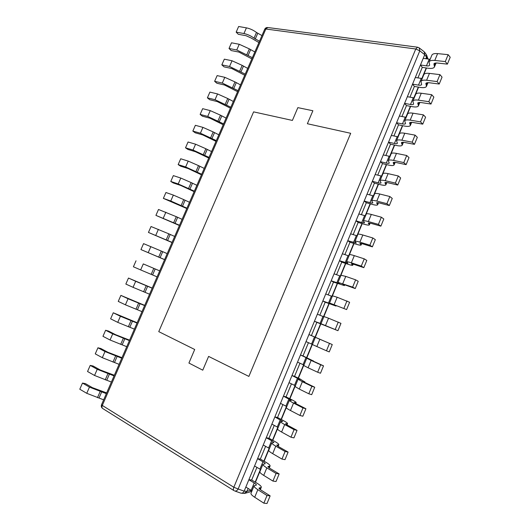 <?xml version="1.0" encoding="UTF-8"?>
<svg xmlns="http://www.w3.org/2000/svg" width="530" height="530" viewBox="0 0 530 530"><rect width="100%" height="100%" fill="white"/><g stroke="black" fill="none" stroke-linecap="round" stroke-linejoin="round"><path stroke-width="0.79" d="M425.848 58.737L426.524 57.101L426.352 54.61L424.722 52.364M424.735 54.683L419.793 50.847L415.765 48.992L417.62 47.216L267.756 27.514L265.841 29.017L264.695 29.289L101.555 404.675L102.297 405.443C101.747 406.874 101.879 407.901 102.688 408.511L233.962 490.614C233.246 490.038 233.2 488.918 233.829 487.249L238.156 488.998C237.208 490.647 236.029 491.29 234.618 490.926L240.666 493.072C242.164 493.476 243.323 492.834 244.144 491.151L424.735 54.683L426.517 57.121L426.657 55.16L426.213 54.418M241.541 493.218L244.158 493.39L247 491.35L248.186 488.481M243.952 493.377L244.979 493.317L247 491.35L251.061 490.25M259.786 489.203L260.389 487.739L259.031 488.05C258.905 488.461 259.554 489.13 260.992 490.065L270.141 495.868L267.007 495.51L263.854 503.175L254.711 497.259C251.955 495.431 250.716 494.106 250.988 493.284L254.075 485.798L256.381 485.069C256.5 484.632 255.771 483.923 254.188 482.949L248.868 479.729L251.69 479.994L256.918 467.354M268.71 467.546L269.227 466.301L267.915 466.506L269.929 468.368L279.151 473.926L276.07 473.442L272.937 481.074L263.721 475.403C260.939 473.661 259.66 472.429 259.885 471.72L262.959 464.273L265.179 463.75C265.272 463.372 264.523 462.716 262.933 461.782L257.573 458.688L260.343 459.066L265.616 446.32M277.587 446.002L278.018 444.968L276.753 445.061L278.82 446.777L288.115 452.09L285.087 451.494L281.973 459.086L272.685 453.667C269.876 451.997 268.564 450.864 268.75 450.261L271.804 442.855L273.93 442.537L271.632 440.715L266.239 437.747L268.955 438.237L274.268 425.391M286.419 424.563L286.763 423.735L285.544 423.722L287.671 425.292L297.038 430.36L294.064 429.651L290.963 437.21L281.602 432.036C278.773 430.446 277.428 429.406 277.561 428.916L280.608 421.542L282.642 421.429L274.865 416.911L277.528 417.507L282.874 404.562M295.21 403.231L295.468 402.608L294.296 402.495L296.475 403.92L305.909 408.749L302.994 407.921L299.907 415.44L290.473 410.511C287.624 409.001 286.24 408.054 286.332 407.669L289.36 400.335L291.308 400.428L283.444 396.168L286.054 396.877L291.447 383.839M303.955 382.011L304.127 381.587L303.008 381.368L305.234 382.653L314.74 387.238L311.878 386.304L308.805 393.783L299.304 389.093L295.058 386.529L298.072 379.228L299.934 379.526L291.984 375.531L294.541 376.346L299.973 363.216M312.66 360.89L323.525 365.839L320.716 364.792L317.656 372.232L308.089 367.787L303.743 365.495L306.744 358.234L308.513 358.724L300.477 354.994L302.988 355.915L308.46 342.685M321.915 340.127L332.264 344.546L329.508 343.394L326.467 350.794L312.389 344.56L315.37 337.332L317.053 338.027L308.937 334.556L311.395 335.583L316.867 322.346L337.954 330.687L320.988 323.731L323.956 316.543L328.527 318.205L325.526 325.486M319.822 315.204L325.208 302.173L335.954 306.048L334.456 305.061L336.868 305.837L346.62 309.573L329.547 303.008L332.502 295.846L337.166 297.244L334.178 304.492M328.209 294.912L333.509 282.092L344.381 285.59L342.97 284.411L345.427 285.054L355.252 288.558L352.635 287.114L338.06 282.377L341.002 275.255L345.765 276.395L342.791 283.603M336.563 274.712L341.77 262.111L347.428 264.066C350.727 265.185 352.51 265.576 352.768 265.232L351.436 263.867L353.947 264.371L363.832 267.65L361.268 266.1L351.357 262.82C348.349 261.84 346.739 261.515 346.534 261.853L349.462 254.764C349.681 254.393 351.297 254.685 354.318 255.639L351.357 262.82M344.871 254.605L349.992 242.223L355.676 244.065C358.995 245.118 360.811 245.416 361.115 244.973L359.863 243.416L362.427 243.787L372.371 246.847L369.86 245.191L359.883 242.137C356.856 241.23 355.213 240.991 354.967 241.428L357.882 234.373C358.141 233.902 359.791 234.108 362.831 234.995L359.883 242.137M353.146 234.605L358.174 222.428L363.891 224.157C367.23 225.144 369.072 225.356 369.423 224.806L368.251 223.064L370.861 223.309L380.871 226.144L378.407 224.382L368.37 221.553C365.316 220.719 363.646 220.566 363.361 221.096L366.257 214.08C366.561 213.51 368.244 213.63 371.298 214.445L368.37 221.553M361.374 214.69L366.323 202.725L372.067 204.348C375.425 205.262 377.3 205.395 377.691 204.739L376.598 202.818L379.255 202.924L389.331 205.541L386.92 203.679L376.817 201.069C373.743 200.307 372.04 200.241 371.716 200.87L374.597 193.887C374.935 193.218 376.651 193.258 379.732 194L376.817 201.069M369.569 194.874L374.425 183.122L380.202 184.632C383.581 185.48 385.482 185.526 385.919 184.765L384.906 182.665L387.609 182.645L397.745 185.043L395.38 183.082L385.217 180.69C382.123 179.995 380.394 180.008 380.023 180.737L382.892 173.787C383.276 173.025 385.018 172.979 388.119 173.648L385.217 180.69M377.724 175.145L382.494 163.604L388.298 165.009C391.697 165.791 393.631 165.751 394.108 164.89L393.174 162.611L395.923 162.458L406.119 164.644L403.807 162.577L393.578 160.404C390.464 159.782 388.702 159.881 388.298 160.703L391.153 153.786C391.571 152.925 393.346 152.799 396.466 153.402L393.578 160.404M385.84 155.515L390.524 144.173L396.36 145.472C399.772 146.194 401.74 146.068 402.257 145.107L401.402 142.649L404.191 142.371L414.453 144.339L412.188 142.179L401.899 140.218C398.765 139.662 396.97 139.847 396.526 140.761L399.368 133.878C399.832 132.924 401.627 132.719 404.774 133.249L401.899 140.218M393.916 135.978L398.52 124.841L404.383 126.034C407.815 126.69 409.809 126.484 410.366 125.418L409.591 122.781L412.426 122.384L422.748 124.139L420.529 121.88L410.18 120.131C407.027 119.647 405.205 119.906 404.721 120.919L407.55 114.069C408.047 113.022 409.875 112.731 413.042 113.195L410.18 120.131M401.952 116.534L406.477 105.596L412.367 106.682C415.818 107.272 417.839 106.987 418.442 105.821L417.739 103.012L420.621 102.489L431.003 104.039L428.83 101.68L418.422 100.143C415.248 99.726 413.393 100.064 412.877 101.17L415.692 94.353C416.222 93.214 418.084 92.843 421.264 93.24L418.422 100.143M409.955 97.175L414.394 86.436L420.317 87.424C423.781 87.947 425.835 87.582 426.478 86.324L425.848 83.343L428.777 82.687L439.211 84.031L437.091 81.574L426.624 80.249C423.424 79.897 421.549 80.322 420.986 81.514L423.795 74.73C424.364 73.498 426.252 73.047 429.452 73.379L426.624 80.249M417.918 77.91L422.277 67.37L428.227 68.251C431.712 68.715 433.792 68.271 434.474 66.912L433.918 63.759L436.892 62.984L447.386 64.123L445.313 61.573L434.785 60.453C431.566 60.168 429.664 60.665 429.068 61.957L431.857 55.199C432.467 53.881 434.381 53.351 437.601 53.616L434.785 60.453M244.144 491.151L238.156 488.998L419.793 50.847L419.164 47.852L424.179 51.741L424.742 54.663M244.979 493.317L250.021 491.933L251.651 490.628M248.875 376.419L208.608 356.405L202.758 370.178L208.608 356.405L248.875 376.419L350.688 133.295L248.875 376.419M307.373 123.735L350.688 133.295L307.373 123.735L312.885 110.743L307.373 123.735M297.847 107.636L312.885 110.743L297.847 107.636L292.394 120.429L297.847 107.636M253.605 111.87L292.394 120.429L253.605 111.87L158.755 331.634L253.605 111.87M194.702 349.495L158.755 331.634L194.702 349.495L188.925 363.05L202.758 370.178L188.925 363.05L194.702 349.495M259.495 41.254L254.022 38.153C250.915 35.848 247.556 34.311 243.939 33.536L236.168 32.138L238.301 34.291L246.046 35.702L251.227 38.067L258.925 42.579M254.022 38.153L256.493 32.476L261.959 35.59M256.493 32.476C253.4 30.15 250.041 28.613 246.417 27.858L238.639 26.5L236.168 32.138M252.373 57.651L236.751 49.979L229.02 48.468L231.186 50.549L238.898 52.072L251.836 58.876M246.867 54.583L249.345 48.886L254.844 51.96M249.345 48.886L239.242 44.275L231.497 42.804L229.02 48.468M245.218 74.107L229.536 66.495L221.838 64.859L224.044 66.866L231.723 68.509L244.727 75.24M239.679 71.086L242.177 65.362L247.702 68.396M242.177 65.362L232.041 60.764L224.329 59.174L221.838 64.859M238.036 90.63L222.295 83.071L214.63 81.315L216.876 83.25L224.521 85.012L237.586 91.67M232.471 87.649L234.969 81.905L240.527 84.899M234.969 81.905L224.806 77.32L217.134 75.605L214.63 81.315M230.828 107.219L215.021 99.713L207.396 97.838L209.681 99.7L217.287 101.581L230.417 108.166M225.223 104.284L227.741 98.514L233.332 101.462M227.741 98.514L217.545 93.936L209.906 92.107L207.396 97.838M223.587 123.874L207.72 116.421L200.135 114.427L202.453 116.216L210.026 118.216L223.223 124.729M217.956 120.979L220.48 115.189L226.098 118.097M220.48 115.189L210.258 110.624L202.652 108.67L200.135 114.427M216.319 140.602L200.393 133.202L192.84 131.082L195.199 132.798L202.732 134.918L215.995 141.351M210.655 137.747L213.186 131.93L218.844 134.799M213.186 131.93L202.937 127.379L195.371 125.305L192.84 131.082M209.025 157.39L193.033 150.05L185.513 147.804L187.918 149.447L195.411 151.693L208.74 158.046M203.321 154.588L205.865 148.744L211.556 151.567M205.865 148.744L195.583 144.206L188.057 142L185.513 147.804M201.698 174.251L185.639 166.963L178.16 164.598L180.604 166.162L188.064 168.527L201.453 174.814M195.961 171.488L198.518 165.625L204.235 168.401M198.518 165.625L188.203 161.1L180.71 158.768L178.16 164.598M194.338 191.178L178.219 183.95L170.779 181.452L173.257 182.943L180.684 185.434L194.139 191.641M188.574 188.461L191.138 182.572L196.888 185.308M191.138 182.572L180.796 178.06L173.336 175.609L170.779 181.452M186.951 208.177L170.766 201.002L163.366 198.379L186.798 208.542M181.154 205.501L183.724 199.591L189.515 202.281M183.724 199.591L173.356 195.086L165.936 192.509L163.366 198.379M179.537 225.243L155.919 215.379L179.425 225.508M173.701 222.613L176.285 216.677L182.108 219.327M176.285 216.677L158.503 209.482L155.919 215.379M172.084 242.382L148.446 232.445L172.018 242.541M166.221 239.798L168.818 233.836L174.668 236.44M168.818 233.836L151.043 226.522L148.446 232.445M164.611 259.587L140.947 249.577L164.585 259.647M158.708 257.05L161.312 251.068L167.202 253.618M161.312 251.068L143.55 243.634L140.947 249.577M136.024 260.813L133.408 266.782L140.655 269.922L143.285 263.913L159.709 270.87L143.285 263.913M157.099 276.865L140.655 269.922M152.229 288.081L128.472 278.065L125.842 284.06L133.05 287.333L135.693 281.291L152.176 288.194M149.559 294.216L133.05 287.333M128.472 278.065L135.693 281.291M144.71 305.373L120.886 295.389L118.25 301.404L125.418 304.816L128.061 298.748L144.617 305.591M141.994 311.633L125.418 304.816M120.886 295.389L128.061 298.748M137.164 322.737L113.268 312.779L110.618 318.822L117.746 322.366L120.409 316.277L137.025 323.061M134.388 329.13L117.746 322.366M113.268 312.779L120.409 316.277M129.592 340.167L115.54 334.662L108.458 331.045L105.616 330.25L102.959 336.311L110.048 339.995L112.718 333.88L129.406 340.598M126.756 346.693L110.048 339.995M105.616 330.25L112.718 333.88M121.98 357.677L107.862 352.251L100.819 348.501L97.937 347.786L95.267 353.874L102.31 357.69L104.993 351.549L121.748 358.214M119.091 364.329L102.31 357.69M97.937 347.786L104.993 351.549M114.341 375.253L100.15 369.92L93.147 366.025L90.226 365.395L87.549 371.51L94.545 375.465L97.242 369.297L114.063 375.896M111.393 382.044L94.545 375.465M90.226 365.395L97.242 369.297M106.669 392.902L92.405 387.655L85.449 383.627L82.481 383.077L79.791 389.219L86.748 393.313L89.457 387.119L106.344 393.658M103.661 399.825L86.748 393.313M82.481 383.077L89.457 387.119M447.386 64.123L450.208 57.247L448.148 54.663L437.601 53.616M429.068 61.957L429.644 65.163C429.3 65.859 428.233 66.091 426.445 65.859L420.475 64.978L423.212 58.366L430.168 59.287M420.475 64.978L422.277 67.37M448.148 54.663L445.313 61.573M439.211 84.031L442.046 77.122L439.946 74.631L429.452 73.379M420.986 81.514L421.648 84.548C421.324 85.197 420.27 85.39 418.488 85.125L412.545 84.144L415.295 77.493L422.218 78.539M412.545 84.144L414.394 86.436M439.946 74.631L437.091 81.574M431.003 104.039L433.851 97.096L431.698 94.704L421.264 93.24M412.877 101.17L413.605 104.032C413.307 104.629 412.267 104.774 410.492 104.476L404.582 103.396L407.345 96.712L414.228 97.884M404.582 103.396L406.477 105.596M431.698 94.704L428.83 101.68M422.748 124.139L425.61 117.163L423.41 114.871L413.042 113.195M404.721 120.919L405.529 123.603C405.251 124.146 404.224 124.258 402.462 123.921L396.579 122.735L399.355 116.024L406.205 117.322M396.579 122.735L398.52 124.841M423.41 114.871L420.529 121.88M414.453 144.339L417.329 137.33L415.083 135.137L404.774 133.249M396.526 140.761L397.421 143.266C397.156 143.762 396.149 143.829 394.393 143.464L388.536 142.166L391.325 135.422L398.143 136.846M388.536 142.166L390.524 144.173M415.083 135.137L412.188 142.179M406.119 164.644L409.014 157.595L406.715 155.502L396.466 153.402M388.298 160.703L389.265 163.028C389.027 163.472 388.033 163.492 386.284 163.094L380.46 161.69L383.263 154.912L390.047 156.463M380.46 161.69L382.494 163.604M406.715 155.502L403.807 162.577M397.745 185.043L400.654 177.961L398.308 175.967L388.119 173.648M380.023 180.737L381.07 182.883C380.851 183.274 379.877 183.248 378.142 182.817L372.345 181.306L375.16 174.496L381.905 176.179M372.345 181.306L374.425 183.122M398.308 175.967L395.38 183.082M389.331 205.541L392.253 198.425L389.855 196.531L379.732 194M371.716 200.87L372.842 202.831C372.643 203.169 371.682 203.103 369.953 202.632L364.19 201.016L367.018 194.172L373.729 195.981M364.19 201.016L366.323 202.725M389.855 196.531L386.92 203.679M380.871 226.144L383.806 218.996L381.361 217.201L371.298 214.445M363.361 221.096L364.567 222.872L361.732 222.547L355.994 220.818L358.843 213.941L365.514 215.882M355.994 220.818L358.174 222.428M381.361 217.201L378.407 224.382M372.371 246.847L375.326 239.659L372.828 237.97L362.831 234.995M354.967 241.428L356.259 243.012L347.766 240.713L350.621 233.81L357.26 235.876M347.766 240.713L349.992 242.223M372.828 237.97L369.86 245.191M363.832 267.65L366.8 260.429L364.249 258.845L354.318 255.639M346.534 261.853L347.912 263.251L339.492 260.7L342.367 253.764L348.965 255.97M339.492 260.7L341.77 262.111M364.249 258.845L361.268 266.1M355.252 288.558L358.227 281.304L355.63 279.827L345.765 276.395M338.06 282.377L339.518 283.59L331.184 280.787L334.066 273.818L340.631 276.156M331.184 280.787L333.509 282.092M355.63 279.827L352.635 287.114M346.62 309.573L349.615 302.279L337.166 297.244M329.547 303.008L331.084 304.021L322.836 300.967L325.731 293.964L332.257 296.442M322.836 300.967L325.208 302.173M346.964 300.907L343.957 308.235M337.954 330.687L340.962 323.36L328.527 318.205M320.988 323.731L314.442 321.246L317.357 314.21L323.837 316.821M314.442 321.246L316.867 322.346M338.259 322.094L335.232 329.461M321.929 340.101L311.395 335.583M329.508 343.394L319.848 339.266L316.827 346.587M315.37 337.332L319.848 339.266M308.937 334.556L306.009 341.625L312.442 344.421M332.264 344.546L329.243 351.913L326.467 350.794M312.746 360.672L302.988 355.915M320.716 364.792L311.123 360.426L308.089 367.787M306.744 358.234L311.123 360.426M300.477 354.994L297.542 362.096L303.935 365.037M323.525 365.839L320.484 373.239L317.656 372.232M304.127 381.587L300.02 378.95L294.541 376.346M311.878 386.304L302.352 381.699L299.304 389.093M298.072 379.228L302.352 381.699M291.984 375.531L289.029 382.673L295.382 385.754M314.74 387.238L311.686 394.678L308.805 393.783M295.468 402.608L296.19 402.575C296.23 402.184 294.667 401.19 291.5 399.593L286.054 396.877M302.994 407.921L293.54 403.078L290.473 410.511M289.36 400.335C289.287 400.68 290.678 401.601 293.54 403.078M283.444 396.168L280.476 403.343L286.79 406.57M305.909 408.749L302.842 416.222L299.907 415.44M286.763 423.735L287.532 423.602C287.611 423.099 286.081 422.012 282.934 420.343L277.528 417.507M294.064 429.651L284.683 424.563L281.602 432.036M280.608 421.542C280.483 421.999 281.841 423.006 284.683 424.563M274.865 416.911L271.877 424.119L278.151 427.485M297.038 430.36L293.951 437.879L290.963 437.21M278.018 444.968L278.82 444.736C278.952 444.12 277.455 442.934 274.335 441.192L268.955 438.237M285.087 451.494L275.779 446.161L272.685 453.667M271.804 442.855C271.638 443.418 272.963 444.518 275.779 446.161M266.239 437.747L263.244 444.995L269.472 448.506M288.115 452.09L285.014 459.642L281.973 459.086M269.227 466.301L270.075 465.976C270.254 465.241 268.79 463.962 265.689 462.14L260.343 459.066M276.07 473.442L266.835 467.864L263.721 475.403M262.959 464.273C262.754 464.949 264.039 466.142 266.835 467.864M257.573 458.688L254.566 465.969L260.753 469.633M279.151 473.926L276.037 481.512L272.937 481.074M260.389 487.739L261.283 487.322C261.509 486.467 260.078 485.089 257.004 483.194L251.69 479.994M267.007 495.51L257.838 489.674L254.711 497.259M254.075 485.798C253.817 486.586 255.076 487.878 257.838 489.674M248.868 479.729L245.84 487.05L251.988 490.859M270.141 495.868L267.014 503.5L263.854 503.175M247.006 491.323L244.158 491.125M426.524 57.101L427.153 58.916M426.206 67.953L421.847 78.513M418.309 87.086L413.864 97.851M410.366 106.311L405.841 117.276M402.396 125.63L397.785 136.793M394.38 145.034L389.683 156.403M386.33 164.532L381.547 176.106M378.241 184.115L373.378 195.901M370.119 203.798L365.163 215.796M361.95 223.574L356.909 235.784M353.749 243.436L348.621 255.864M345.507 263.403L340.286 276.044M337.226 283.457L331.912 296.316M328.905 303.61L323.499 316.688M320.544 323.856L315.058 337.146M312.11 344.275L306.625 357.558M303.604 364.885L298.158 378.062M295.051 385.588L289.652 398.673M286.465 406.391L281.099 419.382M277.826 427.299L272.506 440.192M269.154 448.314L263.874 461.1M260.435 469.428L255.202 482.108M265.841 29.017L102.297 405.443L233.829 487.249L415.765 48.992L265.841 29.017M255.228 39.107L257.699 33.436M243.939 33.536L246.417 27.858M248.086 55.511L250.564 49.82M236.751 49.979L239.242 44.275M240.918 71.987L243.409 66.27M229.536 66.495L232.041 60.764M233.717 88.53L236.214 82.793M222.295 83.071L224.806 77.32M226.495 105.132L229 99.375M215.021 99.713L217.545 93.936M219.234 121.807L221.752 116.024M207.72 116.421L210.258 110.624M211.947 138.549L214.478 132.745M200.393 133.202L202.937 127.379M204.633 155.356L207.17 149.526M193.033 150.05L195.583 144.206M197.286 172.237L199.836 166.38M185.639 166.963L188.203 161.1M189.912 189.184L192.469 183.307M178.219 183.95L180.796 178.06M182.506 206.196L185.076 200.294M170.766 201.002L173.356 195.086M175.072 223.282L177.649 217.353M163.286 218.128L165.883 212.185M167.606 240.441L170.196 234.485M155.774 235.327L158.384 229.357M160.106 257.666L162.71 251.69M148.234 252.591L150.851 246.602M152.58 274.957L155.191 268.962M151.163 274.374L153.779 268.365M145.021 292.328L147.645 286.299M143.59 291.772L146.22 285.736M137.429 309.765L140.066 303.716M135.985 309.235L138.621 303.173M129.81 327.275L132.454 321.2M128.346 326.778L130.996 320.69M122.158 344.858L124.815 338.763M120.681 344.387L123.338 338.279M114.473 362.52L117.137 356.392M112.976 362.076L115.646 355.935M106.755 380.249L109.432 374.094M105.245 379.831L107.928 373.67M99.004 398.05L101.694 391.875M97.48 397.666L100.17 391.478M434.375 65.488L435.415 62.971M429.187 59.201L426.445 65.859M434.507 63.196L433.971 64.508M426.345 84.979L427.312 82.634M421.244 78.44L418.488 85.125M426.418 82.826L425.915 84.045M418.276 104.562L419.17 102.396M413.267 97.758L410.492 104.476M418.289 102.548L417.825 103.675M410.167 124.239L410.988 122.251M405.251 117.176L402.462 123.921M410.121 122.37L409.697 123.404M402.018 144.014L402.767 142.206M397.195 136.68L394.393 143.464M401.912 142.278L401.528 143.226M393.836 163.876L394.505 162.253M389.1 156.277L386.284 163.094M393.664 162.293L393.32 163.141M385.608 183.844L386.204 182.399M380.964 175.973L378.142 182.817M385.383 182.399L385.072 183.148M377.347 203.898L377.863 202.639M372.795 195.756L369.953 202.632M377.055 202.599L376.784 203.255M369.039 224.051L369.483 222.984M364.587 215.637L361.732 222.547M368.688 222.905L368.456 223.461M360.698 244.303L361.056 243.422M356.339 235.611L353.47 242.548M360.281 243.303L360.089 243.767M352.311 264.656L352.596 263.96M348.051 255.679L345.169 262.655M351.827 263.808L351.682 264.165M343.884 285.107L344.089 284.603M339.723 275.845L336.828 282.854M331.356 296.104L328.448 303.147M322.942 316.47L320.021 323.545M314.495 336.928L311.56 344.036M306.009 357.485L303.054 364.627M297.476 378.142L294.508 385.323M288.903 398.898L285.922 406.113M280.29 419.753L277.296 427.008M285.948 423.656L285.769 424.086M271.632 440.715L268.624 448.002M277.177 444.942L276.952 445.478M262.933 461.782L259.905 469.103M268.359 466.334L268.094 466.983M254.188 482.949L251.154 490.31M259.501 487.832L259.19 488.587M427.988 59.035L426.657 55.16M250.021 491.933L251.803 490.727M426.484 67.992L422.132 78.539M418.581 87.132L414.149 97.878M410.644 106.364L406.126 117.309M402.667 125.683L398.063 136.833M394.651 145.094L389.961 156.449M386.602 164.591L381.825 176.159M378.513 184.188L373.65 195.968M370.384 203.871L365.435 215.862M362.215 223.653L357.18 235.857M354.014 243.522L348.886 255.944M345.772 263.49L340.551 276.13M337.484 283.557L332.177 296.416M329.163 303.71L323.764 316.794M320.802 323.969L315.31 337.259M312.369 344.387L306.883 357.671M303.856 365.004L298.416 378.188M295.309 385.714L289.903 398.798M286.71 406.53L281.351 419.515M278.078 427.445L272.758 440.324M269.399 448.459L264.125 461.239M260.68 469.58L255.447 482.26M267.756 27.514C266.365 27.408 265.338 28.004 264.695 29.289M419.164 47.852L417.62 47.216M101.555 404.675C100.992 406.272 101.369 407.55 102.688 408.511M434.474 66.912L436.11 62.938M426.478 86.324L428.001 82.62M418.442 105.821L419.853 102.403M410.366 125.418L411.664 122.278M402.257 145.107L403.436 142.252M394.108 164.89L395.168 162.319M385.919 184.765L386.86 182.486M377.691 204.739L378.513 202.751M369.423 224.806L370.125 223.117M361.115 244.973L361.692 243.575M352.768 265.232L353.225 264.139M344.381 285.59L344.712 284.802M335.954 306.048L336.152 305.565M313.25 361.168L313.396 360.824M304.538 382.309L304.816 381.646M295.786 403.555L296.19 402.575M286.988 424.914L287.532 423.602M278.151 446.373L278.82 444.736M269.267 467.944L270.075 465.976M260.336 489.621L261.283 487.322"/></g></svg>

